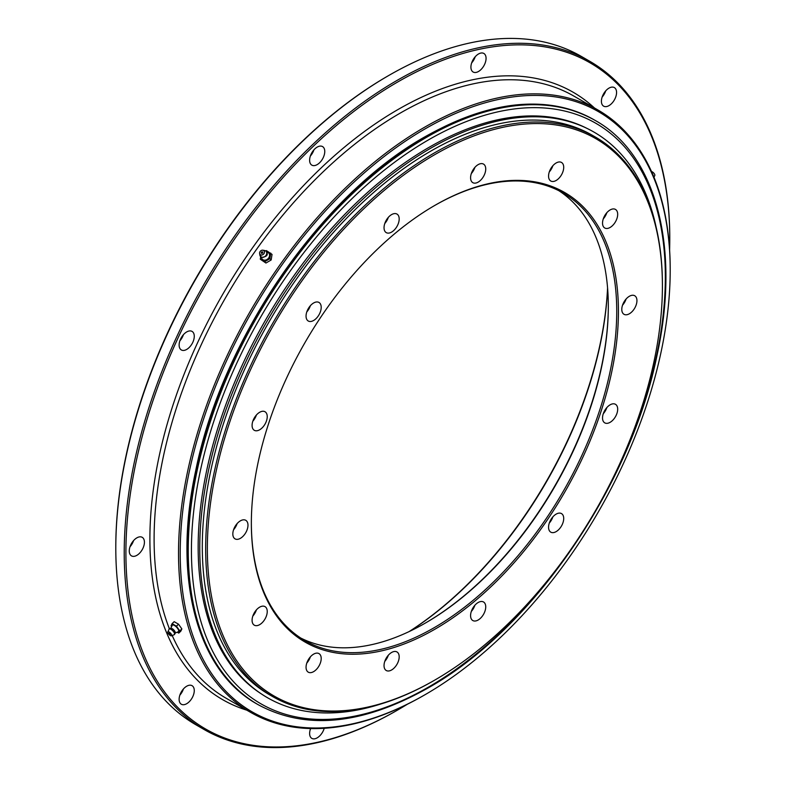 <?xml version="1.0" encoding="UTF-8"?>
<svg xmlns="http://www.w3.org/2000/svg" width="786" height="786" viewBox="0 0 786 786"><rect width="100%" height="100%" fill="white"/><g stroke="black" fill="none" stroke-linecap="round" stroke-linejoin="round"><path stroke-width="1.18" d="M380.935 703.951A326.544 188.532 -60 0 1 201.128 518.514A326.544 188.532 -60 0 1 430.669 148.249A326.544 188.532 -60 0 1 656.153 227.252M610.103 209.95A10.719 6.19 120 0 0 603.108 219.402A10.719 6.19 120 0 0 604.748 227.989A10.719 6.19 120 0 0 610.103 227.459A10.719 6.19 120 0 0 617.108 218.007A10.719 6.19 120 0 0 615.467 209.42A10.719 6.19 120 0 0 610.103 209.95M556.144 162.977A10.719 6.19 120 0 0 549.139 172.419A10.719 6.19 120 0 0 550.78 181.006A10.719 6.19 120 0 0 556.144 180.475A10.719 6.19 120 0 0 563.14 171.034A10.719 6.19 120 0 0 561.499 162.447A10.719 6.19 120 0 0 556.144 162.977M478.163 164.628A10.719 6.19 120 0 0 471.158 174.07A10.719 6.19 120 0 0 472.799 182.657A10.719 6.19 120 0 0 478.163 182.126A10.719 6.19 120 0 0 485.159 172.684A10.719 6.19 120 0 0 483.518 164.097A10.719 6.19 120 0 0 478.163 164.628M391.605 214.598A10.719 6.19 120 0 0 384.609 224.049A10.719 6.19 120 0 0 386.25 232.627A10.719 6.19 120 0 0 391.605 232.096A10.719 6.19 120 0 0 398.61 222.654A10.719 6.19 120 0 0 396.969 214.067A10.719 6.19 120 0 0 391.605 214.598M313.624 302.983A10.719 6.19 120 0 0 306.628 312.425A10.719 6.19 120 0 0 308.269 321.012A10.719 6.19 120 0 0 313.624 320.482A10.719 6.19 120 0 0 320.629 311.04A10.719 6.19 120 0 0 318.988 302.453A10.719 6.19 120 0 0 313.624 302.983M259.665 412.277A10.719 6.19 120 0 0 252.66 421.728A10.719 6.19 120 0 0 254.31 430.306A10.719 6.19 120 0 0 259.665 429.775A10.719 6.19 120 0 0 266.66 420.333A10.719 6.19 120 0 0 265.02 411.746A10.719 6.19 120 0 0 259.665 412.277M240.408 520.833A10.719 6.19 120 0 0 233.403 530.275A10.719 6.19 120 0 0 235.043 538.862A10.719 6.19 120 0 0 240.408 538.331A10.719 6.19 120 0 0 247.403 528.89A10.719 6.19 120 0 0 245.763 520.303A10.719 6.19 120 0 0 240.408 520.833M259.665 607.156A10.719 6.19 120 0 0 252.66 616.597A10.719 6.19 120 0 0 254.31 625.184A10.719 6.19 120 0 0 259.665 624.654A10.719 6.19 120 0 0 266.66 615.212A10.719 6.19 120 0 0 265.02 606.625A10.719 6.19 120 0 0 259.665 607.156M313.624 654.139A10.719 6.19 120 0 0 306.628 663.581A10.719 6.19 120 0 0 308.269 672.168A10.719 6.19 120 0 0 313.624 671.637A10.719 6.19 120 0 0 320.629 662.195A10.719 6.19 120 0 0 318.988 653.608A10.719 6.19 120 0 0 313.624 654.139M391.605 652.478A10.719 6.19 120 0 0 384.609 661.92A10.719 6.19 120 0 0 386.25 670.507A10.719 6.19 120 0 0 391.605 669.977A10.719 6.19 120 0 0 398.61 660.535A10.719 6.19 120 0 0 396.969 651.948A10.719 6.19 120 0 0 391.605 652.478M478.163 602.508A10.719 6.19 120 0 0 471.158 611.95A10.719 6.19 120 0 0 472.799 620.537A10.719 6.19 120 0 0 478.163 620.007A10.719 6.19 120 0 0 485.159 610.565A10.719 6.19 120 0 0 483.518 601.978A10.719 6.19 120 0 0 478.163 602.508M556.144 514.123A10.719 6.19 120 0 0 549.139 523.564A10.719 6.19 120 0 0 550.78 532.151A10.719 6.19 120 0 0 556.144 531.621A10.719 6.19 120 0 0 563.14 522.179A10.719 6.19 120 0 0 561.499 513.592A10.719 6.19 120 0 0 556.144 514.123M610.103 404.829A10.719 6.19 120 0 0 603.108 414.271A10.719 6.19 120 0 0 604.748 422.858A10.719 6.19 120 0 0 610.103 422.328A10.719 6.19 120 0 0 617.108 412.886A10.719 6.19 120 0 0 615.467 404.299A10.719 6.19 120 0 0 610.103 404.829M629.37 296.273A10.719 6.19 120 0 0 622.365 305.715A10.719 6.19 120 0 0 624.005 314.302A10.719 6.19 120 0 0 629.37 313.771A10.719 6.19 120 0 0 636.365 304.329A10.719 6.19 120 0 0 634.724 295.742A10.719 6.19 120 0 0 629.37 296.273M434.039 680.519L434.884 680.028A321.769 185.771 -60 0 1 207.357 548.667A321.769 185.771 -60 0 1 434.884 154.577A321.769 185.771 -60 0 1 662.411 285.947A321.769 185.771 -60 0 1 434.884 680.028L434.049 680.509A322.958 186.459 -60 0 1 434.039 680.519A322.958 186.459 -60 0 1 272.565 696.514L269.195 694.569A322.958 186.459 -60 0 1 219.687 435.768A322.958 186.459 -60 0 1 430.679 151.177A322.958 186.459 -60 0 1 592.153 135.182L595.523 137.128A322.958 186.459 -60 0 1 662.411 284.974A322.958 186.459 -60 0 1 662.411 285.456M272.565 696.514A322.958 186.459 -60 0 1 223.057 437.714A322.958 186.459 -60 0 1 434.039 153.123A322.958 186.459 -60 0 1 595.523 137.128M434.884 629.232A259.557 149.861 -60 0 1 251.353 523.27A259.557 149.861 -60 0 1 434.884 205.372L434.884 205.372A259.557 149.861 -60 0 1 618.425 311.344A259.557 149.861 -60 0 1 434.884 629.232M434.462 205.618A258.368 149.173 -60 0 1 563.228 193.061A258.368 149.173 -60 0 1 602.833 400.094A258.368 149.173 -60 0 1 434.039 627.778A258.368 149.173 -60 0 1 304.86 640.57A258.368 149.173 -60 0 1 251.353 522.778M558.944 190.752A258.368 149.173 -60 0 1 608.315 306.481A258.368 149.173 -60 0 1 425.629 622.915A258.368 149.173 -60 0 1 300.724 638.026M608.315 305.99A259.557 149.861 -60 0 1 425.206 623.151M622.532 305.194A10.719 6.19 120 0 0 626.098 299.014M603.265 413.75A10.719 6.19 120 0 0 606.841 407.57M549.306 523.044A10.719 6.19 120 0 0 552.872 516.864M471.325 611.429A10.719 6.19 120 0 0 474.891 605.249M384.767 661.399A10.719 6.19 120 0 0 388.343 655.219M306.795 663.06A10.719 6.19 120 0 0 310.362 656.87M252.827 616.077A10.719 6.19 120 0 0 256.403 609.897M233.57 529.764A10.719 6.19 120 0 0 237.136 523.574M252.827 421.208A10.719 6.19 120 0 0 256.403 415.018M306.795 311.914A10.719 6.19 120 0 0 310.362 305.725M384.767 223.529A10.719 6.19 120 0 0 388.343 217.339M471.325 173.559A10.719 6.19 120 0 0 474.891 167.369M549.306 171.898A10.719 6.19 120 0 0 552.872 165.708M603.265 218.881A10.719 6.19 120 0 0 606.841 212.692M607.568 287.863A297.658 171.859 -60 0 1 409.123 631.58M607.598 288.197A296.469 171.171 -60 0 1 409.437 631.433M171.613 626.629L171.073 625.872L172.085 623.662L174.168 621.677L178.52 624.192L181.861 628.908L180.849 631.119L178.766 633.103L177.194 632.199M181.861 628.908L179.778 630.893L178.766 633.103M172.085 623.662L176.437 626.177L179.778 630.893M178.52 624.192L176.437 626.177M170.405 634.331L169.236 633.113M169.933 634.381L169.128 633.152L169.933 634.381M170.326 635.54A2.682 0.992 -133.6 0 0 171.466 635.815A2.682 0.992 -133.6 0 0 171.289 634.174A2.682 0.992 -133.6 0 0 169.157 632.052A2.682 0.992 -133.6 0 0 167.811 631.973A2.682 0.992 -133.6 0 0 168.391 633.722A2.682 0.992 -133.6 0 0 170.326 635.54M174.187 634.705A3.802 1.405 -133.6 0 0 174.266 634.675A3.802 1.405 -133.6 0 0 174.011 632.347A3.802 1.405 -133.6 0 0 170.994 629.34A3.802 1.405 -133.6 0 0 169.088 629.232A3.802 1.405 -133.6 0 0 169.049 629.311C168.794 628.348 169.845 628.132 172.193 628.662C175.357 631.001 176.025 633.015 174.187 634.705M174.954 633.103A3.134 1.159 -133.6 0 0 174.747 631.187A3.134 1.159 -133.6 0 0 172.262 628.712M175.396 632.927L178.304 631.748A4.461 1.651 -133.6 0 0 178 629.006A4.461 1.651 -133.6 0 0 174.453 625.479A4.461 1.651 -133.6 0 0 172.203 625.351L170.886 628.191M265.786 250.95L266.395 250.587L272.035 254.399L271.16 259.979L265.943 263.035L260.304 259.223L260.677 256.835M271.16 259.979L269.873 258.673L264.656 261.738L260.304 259.223M265.943 263.035L264.656 261.738M270.748 253.102L269.873 258.673M261.433 253.279A0.894 0.717 135.3 0 1 262.691 252.031M261.502 253.328A0.894 0.717 135.3 0 1 262.524 251.884A0.894 0.717 135.3 0 1 261.502 253.328M260.48 254.782A2.682 2.162 -44.7 0 0 263.909 253.701A2.682 2.162 -44.7 0 0 263.546 250.439A2.682 2.162 -44.7 0 0 262.927 250.213A2.682 2.162 -44.7 0 0 260.49 251.068A2.682 2.162 -44.7 0 0 259.606 253.485A2.682 2.162 -44.7 0 0 260.48 254.782M259.606 253.485L259.891 255.155A3.802 3.065 -44.7 0 0 261.129 256.983A3.802 3.065 -44.7 0 0 265.982 255.46A3.802 3.065 -44.7 0 0 265.471 250.832A3.802 3.065 -44.7 0 0 264.587 250.518L262.927 250.213M261.483 257.444L261.512 257.631A4.461 3.596 -44.7 0 0 262.976 259.783A4.461 3.596 -44.7 0 0 268.684 257.985A4.461 3.596 -44.7 0 0 268.075 252.542A4.461 3.596 -44.7 0 0 267.043 252.168L266.857 252.139M604.532 92.365A10.719 6.19 120 0 0 603.628 106.149A10.719 6.19 120 0 0 613.444 101.384A10.719 6.19 120 0 0 614.347 87.59A10.719 6.19 120 0 0 604.532 92.365M602.155 97.051A10.719 6.19 120 0 0 603.334 95.548A10.719 6.19 120 0 0 605.721 90.862M471.286 64.197A10.719 6.19 120 0 0 473.133 72.017A10.719 6.19 120 0 0 485.699 61.279A10.719 6.19 120 0 0 483.852 53.458A10.719 6.19 120 0 0 471.286 64.197M471.659 62.909A10.719 6.19 120 0 0 475.225 56.73M309.989 162.722A10.719 6.19 120 0 0 311.836 165.139A10.719 6.19 120 0 0 321.15 161.032A10.719 6.19 120 0 0 324.392 148.996A10.719 6.19 120 0 0 322.545 146.579A10.719 6.19 120 0 0 313.231 150.686A10.719 6.19 120 0 0 309.989 162.722M310.352 156.041A10.719 6.19 120 0 0 313.928 149.851M182.244 350.33A10.719 6.19 120 0 0 192.452 343.04A10.719 6.19 120 0 0 192.049 331.397A10.719 6.19 120 0 0 191.145 331.034A10.719 6.19 120 0 0 180.937 338.324A10.719 6.19 120 0 0 181.34 349.957A10.719 6.19 120 0 0 182.244 350.33M179.856 340.859A10.719 6.19 120 0 0 183.433 334.669M136.852 555.348A10.719 6.19 120 0 0 143.848 545.906A10.719 6.19 120 0 0 142.207 537.319A10.719 6.19 120 0 0 136.852 537.85A10.719 6.19 120 0 0 129.847 547.292A10.719 6.19 120 0 0 131.488 555.879A10.719 6.19 120 0 0 136.852 555.348M130.014 546.771A10.719 6.19 120 0 0 133.581 540.591M191.145 699.471A10.719 6.19 120 0 0 192.049 685.677A10.719 6.19 120 0 0 182.244 690.452A10.719 6.19 120 0 0 181.34 704.236A10.719 6.19 120 0 0 191.145 699.471M179.856 695.138A10.719 6.19 120 0 0 181.045 693.635A10.719 6.19 120 0 0 183.433 688.949M310.608 728.553A10.719 6.19 120 0 0 309.989 730.558A10.719 6.19 120 0 0 311.836 738.378A10.719 6.19 120 0 0 324.225 728.298M310.352 729.27A10.719 6.19 120 0 0 310.951 728.563M397.009 710.406A385.769 222.723 -60 0 1 396.999 710.406A385.769 222.723 -60 0 1 204.114 729.516L195.694 724.653A385.769 222.723 -60 0 1 115.797 548.058L115.797 547.085A384.58 222.035 -60 0 1 387.734 76.075L388.569 75.594A385.769 222.723 -60 0 1 581.463 56.484L589.883 61.347A385.769 222.723 -60 0 1 669.78 237.942A385.769 222.723 -60 0 1 669.78 238.433M204.114 729.516A385.769 222.723 -60 0 1 144.988 420.392A385.769 222.723 -60 0 1 396.999 80.447A385.769 222.723 -60 0 1 589.883 61.347M407.374 704.227A384.58 222.035 -60 0 1 397.844 709.925L396.999 710.406L397.844 709.925A384.58 222.035 -60 0 1 125.907 552.922A384.58 222.035 -60 0 1 397.844 81.911A384.58 222.035 -60 0 1 669.78 238.915A384.58 222.035 -60 0 1 669.613 250.017M424.371 695.089A347.667 200.725 -60 0 1 424.361 695.099A347.667 200.725 -60 0 1 250.528 712.312A347.667 200.725 -60 0 1 197.237 433.725A347.667 200.725 -60 0 1 424.361 127.361A347.667 200.725 -60 0 1 598.195 110.138A347.667 200.725 -60 0 1 670.203 269.293A347.667 200.725 -60 0 1 670.203 269.785M424.361 695.099L425.206 694.608A346.479 200.037 -60 0 1 180.21 553.157A346.479 200.037 -60 0 1 425.206 128.816A346.479 200.037 -60 0 1 670.203 270.266A346.479 200.037 -60 0 1 425.206 694.608L424.361 695.099M115.797 548.058A385.769 222.723 -60 0 1 388.579 75.594L387.734 76.075M653.972 177.233L654.817 175.406A2.682 0.992 -133.6 0 0 654.237 173.667A2.682 0.992 -133.6 0 0 652.301 171.849A2.682 0.992 -133.6 0 0 651.515 171.544M261.021 693.684A326.426 188.463 -60 0 1 217.064 430.62A326.426 188.463 -60 0 1 428.989 147.375A326.426 188.463 -60 0 1 587.299 128.54M428.38 139.937A335.101 193.474 -60 0 1 665.339 276.751A335.101 193.474 -60 0 1 428.38 687.16A335.101 193.474 -60 0 1 191.43 550.357A335.101 193.474 -60 0 1 428.38 139.937M257.022 704.03L258.083 704.649A337.243 194.712 -60 0 1 206.394 434.403A337.243 194.712 -60 0 1 426.71 137.216A337.243 194.712 -60 0 1 595.326 120.513L594.265 119.904A337.243 194.712 -60 0 0 425.639 136.607A337.243 194.712 -60 0 0 205.323 433.793A337.243 194.712 -60 0 0 257.022 704.03C196.618 670.419 172.37 577.739 195.694 470.716C221.986 338.963 321.002 194.879 425.344 136.577C490.818 99.861 547.125 94.3 594.265 119.904M187.166 549.404A336.654 194.368 -60 0 1 425.216 136.843M246.804 710.171A350.644 202.444 -60 0 1 163.075 439.364A350.644 202.444 -60 0 1 397.844 109.618A350.644 202.444 -60 0 1 594.471 107.987M250.528 712.312L226.113 698.223A347.667 200.725 -60 0 1 172.203 635.51M169.373 628.731A347.667 200.725 -60 0 1 399.946 113.263A347.667 200.725 -60 0 1 573.78 96.039L598.195 110.138M258.083 704.649C305.744 730.43 362.346 724.898 427.898 688.064C531.837 629.94 630.303 487.006 656.919 355.773C680.656 248.327 656.595 154.695 595.326 120.513M662.411 285.947L662.411 284.974M171.466 635.815L174.266 634.675M167.811 631.973L169.088 629.232M263.821 250.469L265.678 250.891C268.733 254.615 267.299 256.776 261.365 257.386L259.852 254.389M669.78 238.915L669.78 237.942M670.203 270.266L670.203 269.293"/></g></svg>
